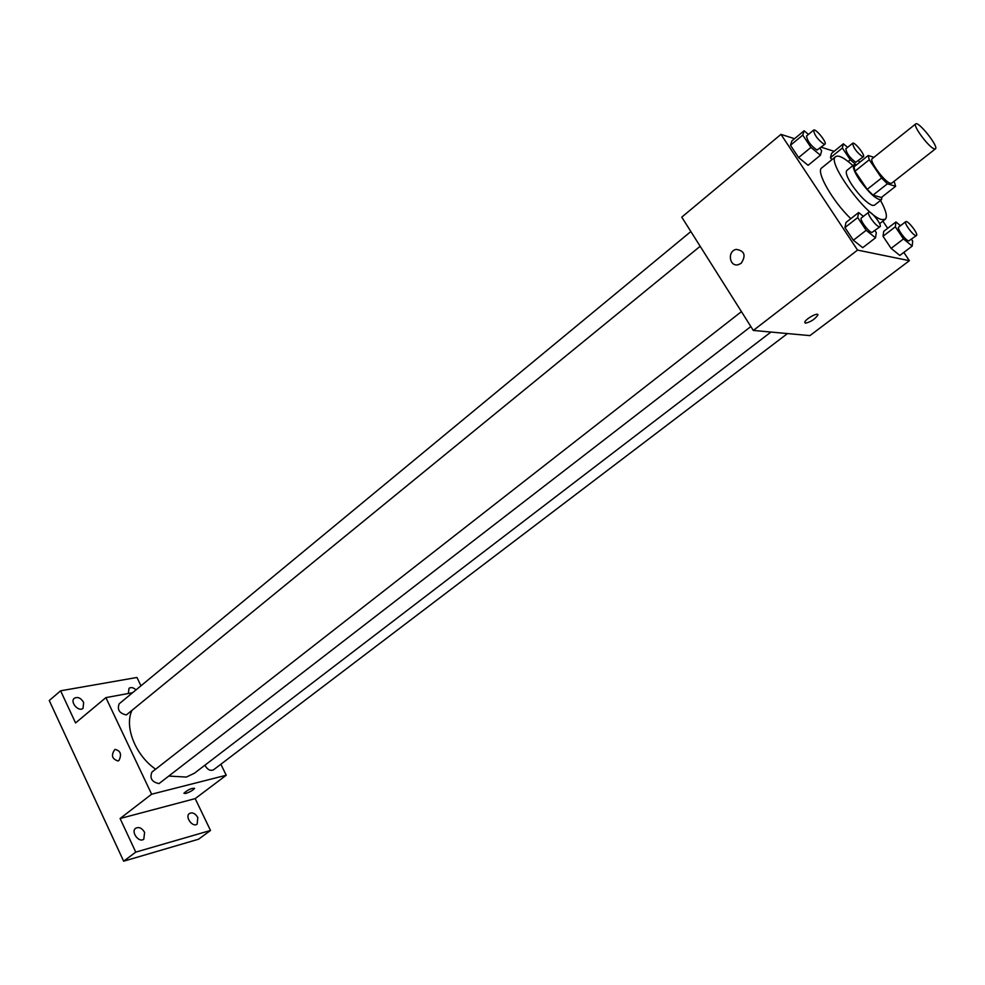 <?xml version="1.0" encoding="UTF-8"?>
<svg xmlns="http://www.w3.org/2000/svg" width="985" height="985" viewBox="0 0 985 985"><rect width="100%" height="100%" fill="white"/><g stroke="black" fill="none" stroke-linecap="round" stroke-linejoin="round"><path stroke-width="1.48" d="M934.211 148.846C928.769 147.344 912.479 125.391 915.705 123.925C918.439 120.847 939.074 146.913 935.442 148.846L934.211 148.846M935.442 148.846L891.671 183.222L890.341 183.296C884.629 182.102 868.671 160.407 872.23 158.671L915.705 123.925M895.648 186.288L881.366 197.48L872.993 195.141L887.386 183.826L895.648 186.288L894.084 181.314M873.892 157.341L868.216 155.482L869.262 159.767L881.587 178.002L887.386 183.826M869.262 159.767L854.98 171.193L867.194 189.366L881.587 178.002M872.993 195.141L867.194 189.366M854.98 171.193L853.995 166.871L868.216 155.482M856.47 164.889L853.847 164.815C852.32 166.724 854.167 171.71 859.4 179.775C869.386 193.442 876.749 200.078 881.476 199.696L881.981 196.988M881.476 199.696L874.372 205.262L872.451 205.434C866.738 203.021 860.016 196.36 852.271 185.439C847.063 177.399 845.241 172.4 846.817 170.454L853.847 164.815M880.528 200.448C886.081 210.568 887.67 216.835 885.281 219.273L881.969 219.606C867.169 217.402 826.021 161.294 835.674 156.627C838.58 154.854 844.33 157.834 852.912 165.566M850.794 218.682C832.485 201.162 815.568 171.328 821.749 167.906L835.674 156.627M808.463 134.403L804.105 130.771L791.903 140.88L790.462 145.275L798.601 157.563L808.094 165.308L820.431 155.248L821.638 150.779L819.988 148.304M847.58 147.368L843.369 143.81L831.562 153.401L830.478 157.674L831.845 159.718L830.478 157.674L842.372 148.033L850.277 159.804L856.236 164.803M834.11 151.333L821.293 147.233M794.538 138.7L780.97 134.366L857.553 250.091L909.377 260.693L903.836 252.419M887.67 228.311L882.868 221.145M863.377 216.392L858.637 212.538L845.992 222.45L844.945 227.547L853.355 240.242L862.712 247.678L875.505 237.828L876.305 232.657L874.951 230.625M900.499 225.7L895.944 221.945L883.73 231.352L883.016 236.265L891.117 248.38L899.847 255.435L912.196 246.09L912.689 241.091L911.494 239.306M780.97 134.366L681.768 217.143L753.316 330.443L857.553 250.091M741.188 263.291L738.258 264.719C729.232 267.095 727.139 250.978 736.263 249.39C744.586 250.793 746.224 255.435 741.188 263.291C746.236 255.435 744.586 250.793 736.275 249.39L736.263 249.39C727.152 250.978 729.232 267.095 738.258 264.719M753.316 330.443L809.904 335.614L909.377 260.693M805.398 323.191L804.72 322.243C805.434 318.869 819.163 311.506 817.784 315.237C814.693 319.374 810.569 322.033 805.398 323.191M770.947 332.056L194.39 773.25L186.313 777.079L169.235 776.082M155.655 769.199C135.893 755.778 124.344 727.398 131.658 711.133M204.88 765.222C207.429 769.679 210.322 771.206 213.548 769.802L787.483 333.57M700.163 246.287L126.363 714.938C119.382 713.349 116.981 709.643 119.173 703.807L690.867 231.549M750.853 326.552L159.028 783.592C151.875 782.065 149.511 778.236 151.924 772.105L741.434 311.642M132.63 692.701L105.888 697.626L151.628 794.205L226.23 775.244L220.862 764.237M151.628 794.205L120.096 818.51L135.758 852.124L123.654 861.198L49.25 700.532L60.602 690.805L75.562 722.928L105.888 697.626M118.963 760.457L118.04 760.974C111.859 758.967 110.837 755.101 114.962 749.4C120.576 750.668 121.906 754.362 118.963 760.457C121.918 754.35 120.576 750.668 114.962 749.4L114.962 749.4C110.837 755.101 111.871 758.967 118.04 760.974M123.654 861.198L198.576 839.208L210.507 830.466L195.202 798.613L226.23 775.244M140.966 685.819L136.952 677.471L60.602 690.805M120.096 818.51L195.202 798.613M185.722 793.467L183.9 793.257C187.901 789.699 191.472 788.062 194.587 788.332C193.134 790.229 190.179 791.94 185.722 793.467M83.626 702.367L83.048 708.326C78.689 712.414 69.553 701.862 74.331 698.254C77.729 696.555 80.832 697.922 83.626 702.367M128.321 693.489L129.035 688.306C131.091 686.988 133.418 687.518 136.029 689.894M144.598 832.35L143.798 839.183C138.996 843.222 130.5 831.746 135.696 828.237C139.008 826.661 141.975 828.028 144.598 832.35M197.813 817.538L197.148 824.125C192.666 827.856 184.577 816.7 189.428 813.487C192.494 812.071 195.289 813.413 197.813 817.538M135.758 852.124L210.507 830.466M895.944 221.945L895.316 226.809L903.479 238.949L912.196 246.09M916.481 235.513L908.749 240.968C905.584 240.549 896.559 228.126 898.677 227.092L905.72 221.687C907.542 219.778 918.808 234.245 916.481 235.513L915.828 235.575C912.689 235.132 903.639 222.684 905.72 221.687M883.73 231.352L883.016 236.265L895.316 226.809M883.016 236.265L891.117 248.38L903.479 238.949M891.117 248.38L899.847 255.435M843.369 143.81L842.372 148.033M859.646 162.353L858.514 160.666M863.414 156.726L855.78 162.254C849.846 157.883 846.534 153.389 845.844 148.772L852.665 143.256C854.377 141.347 865.643 155.458 863.414 156.726L862.626 156.763C856.704 152.355 853.392 147.861 852.665 143.256M831.562 153.401L830.478 157.674M848.159 161.515L850.277 159.804M858.637 212.538L857.689 217.574L866.172 230.305L875.505 237.828M880.036 226.71L871.922 232.472C868.45 231.992 859.092 219.101 861.383 217.956L868.684 212.243C870.691 210.137 882.572 225.282 880.036 226.71L879.26 226.796C875.825 226.291 866.431 213.376 868.684 212.243M845.992 222.45L844.945 227.547L857.689 217.574M844.945 227.547L853.355 240.242L866.172 230.305M853.355 240.242L862.712 247.678M804.105 130.771L802.763 135.105L810.963 147.418L820.431 155.248M824.974 144.229L816.971 150.065C810.655 145.509 807.195 140.818 806.58 135.967L813.622 130.143C815.506 128.05 827.4 142.788 824.974 144.229L824.051 144.266C817.759 139.685 814.275 134.97 813.622 130.143M791.903 140.88L790.462 145.275L802.763 135.105M790.462 145.275L798.601 157.563L810.963 147.418M798.601 157.563L808.094 165.308M879.63 223.644L885.281 219.273M817.168 314.301L817.784 315.237"/></g></svg>
